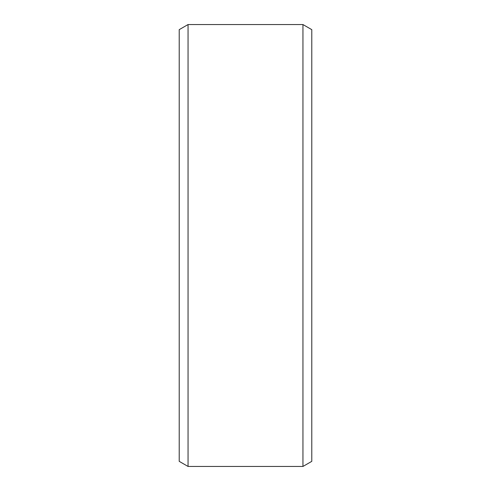 <?xml version="1.0" encoding="UTF-8"?>
<svg xmlns="http://www.w3.org/2000/svg" width="491" height="491" viewBox="0 0 491 491"><rect width="100%" height="100%" fill="white"/><g stroke="black" fill="none" stroke-linecap="round" stroke-linejoin="round"><path stroke-width="0.74" d="M179.215 29.65L179.215 461.35L188.053 466.45L188.053 24.55L179.215 29.65M188.053 466.45L302.947 466.45L302.947 24.55L188.053 24.55M302.947 24.55L311.785 29.65L311.785 461.35L302.947 466.45"/></g></svg>
